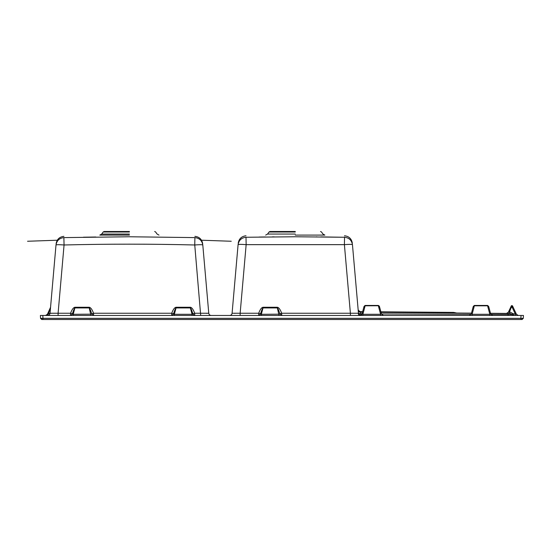 <?xml version="1.0" encoding="UTF-8"?>
<svg xmlns="http://www.w3.org/2000/svg" width="551" height="551" viewBox="0 0 551 551"><rect width="100%" height="100%" fill="white"/><g stroke="black" fill="none" stroke-linecap="round" stroke-linejoin="round"><path stroke-width="0.83" d="M295.274 231.496L270.011 231.496L295.274 231.496M129.402 231.496L104.139 231.496L129.402 231.496M361.869 314.249L360.12 315.138L358.302 313.567L358.501 314.366C359.982 315.599 361.174 315.399 362.076 313.781L364.018 306.521L362.021 313.96L360.072 315.461L358.804 314.828M358.983 315.014L359.39 315.296M358.742 314.345L358.432 313.808M508.091 315.461L508.084 314.442L490.845 314.373L511.693 314.449L513.663 315.461L511.693 314.449L513.663 315.461L511.693 314.449L513.332 313.795L516.432 314.29L515.281 313.96L515.281 315.461M511.238 313.974L509.744 313.443L490.5 313.292L488.689 306.521L487.628 305.812L487.945 307.231L487.628 305.743L488.675 306.466L487.628 305.447L474.315 305.447L473.268 306.466L474.308 305.743L487.628 305.743M518.264 315.461L516.432 314.29L512.444 305.743L511.397 305.743L508.359 312.245L506.514 313.416M512.478 305.812L512.223 307.396L512.444 305.743L511.397 305.743L511.645 306.466L512.196 306.466L511.645 306.466L509.496 311.942L509.482 313.436L509.496 311.942L508.359 312.245L509.496 311.942L508.359 312.245L510.701 307.231L508.359 312.245L510.701 307.231L511.617 307.396L511.507 305.605M471.257 313.96L473.254 306.521L471.257 313.96L472.104 314.29L471.257 313.96L469.3 315.461M492.635 315.461L490.679 313.96L489.839 314.29L489.839 315.461M490.679 313.96L489.839 314.29L490.679 313.96L488.923 307.396L490.679 313.96M488.689 306.521L488.923 307.396L487.945 307.231L489.839 314.29L472.104 314.29L472.104 315.461M358.487 314.339L358.302 313.567L359.052 314.717M383.4 315.461L381.45 313.96L380.603 314.29L380.603 315.461M381.45 313.96L380.603 314.29L381.45 313.96L379.453 306.521L378.392 305.812L378.709 307.231L379.694 307.396L381.45 313.96M362.021 313.96L362.868 314.29L362.868 315.461M47.648 315.461L47.613 315.461C48.984 315.337 49.79 314.593 50.031 313.243L48.419 313.753L49.487 310.523M50.031 313.278L56.002 244.981C56.147 243.356 56.147 243.356 56.002 244.981L50.031 313.243L50.554 307.258L47.414 314.29L45.581 315.461M50.554 307.258L47.414 314.29L48.151 314.166L47.414 314.29L50.375 307.94L48.419 313.753M47.613 315.461L48.151 314.166M72.436 313.753L72.339 314.166L73.193 314.29L74.902 307.94C74.323 308.312 73.503 310.254 72.436 313.753L70.569 313.243C71.974 309.483 73.414 307.492 74.902 307.258L74.902 307.94L89.228 307.94L90.936 315.461M74.902 307.258L89.228 307.258L89.228 307.94C89.806 308.312 90.626 310.254 91.693 313.753L93.56 313.243L93.594 315.461L91.693 313.753M72.339 314.166L70.535 315.461L70.569 313.243L58.096 313.243L58.096 315.461M91.79 314.166L73.193 314.29L73.193 315.461M260.554 313.753L260.465 314.166L261.319 314.29L263.027 307.94C262.448 308.312 261.629 310.254 260.554 313.753L258.695 313.243C260.1 309.483 261.539 307.492 263.027 307.258L263.027 307.94L277.353 307.94L279.061 315.461M263.027 307.258L277.353 307.258L277.353 307.94C277.924 308.312 278.751 310.254 279.818 313.753L281.685 313.243L281.719 315.461L279.818 313.753M260.465 314.166L258.66 315.461L258.695 313.243L240.146 313.243L240.146 315.461M279.915 314.166L261.319 314.29L261.319 315.461M192.933 314.166L192.836 313.753L194.703 313.243L194.737 315.461L192.933 314.166L192.079 314.29L192.079 315.461M192.836 313.753C191.769 310.254 190.942 308.312 190.37 307.94L190.37 307.258C191.858 307.492 193.298 309.483 194.703 313.243L208.767 313.243L202.796 244.981C202.651 243.356 202.651 243.356 202.796 244.981L208.767 313.243C209.008 314.593 209.814 315.337 211.185 315.461M174.336 315.461L174.336 314.29L192.079 314.29L190.37 307.94L176.038 307.94L176.038 307.258L190.37 307.258M89.228 307.258C90.715 307.492 92.155 309.483 93.56 313.243L171.712 313.243L171.671 315.461L173.482 314.166L174.336 314.29L176.038 307.94C175.466 308.312 174.646 310.254 173.572 313.753L171.712 313.243C173.117 309.483 174.557 307.492 176.038 307.258M173.572 313.753L173.482 314.166M379.694 307.396L380.879 311.825L379.439 306.466L378.399 305.743L365.079 305.812L378.399 305.743M358.405 310.847L358.178 310.055C358.419 311.405 359.218 312.142 360.574 312.272L360.871 313.87L358.453 313.243L358.122 309.448C358.308 310.619 359.107 311.356 360.526 311.666L362.634 311.68L363.784 307.396L364.762 307.231L365.079 305.812L364.032 306.466L365.079 305.743M364.032 306.466L365.079 305.447L378.392 305.447L379.37 306.198M473.013 307.396L471.477 313.14L473.268 306.466L473.013 307.396L473.991 307.231L474.308 305.743M473.268 306.466L474.315 305.812L487.628 305.812M515.281 313.96L512.223 307.396L513.139 307.231L516.432 314.29M488.923 307.396L490.5 313.292M363.784 307.396L364.018 306.521M520.874 319.504L522.086 319.504L523.298 318.354L520.874 318.354L520.874 319.504L41.759 319.504L40.547 318.354L40.395 315.461L40.547 318.354L41.256 318.382L42.11 319.504L42.971 319.504L42.971 318.354L41.256 318.382M523.45 315.461L523.298 318.354L523.45 315.461L521.026 315.461L520.874 318.354L42.971 318.354L42.82 315.461L40.395 315.461M360.561 312.121L358.178 310.055C358.439 311.439 359.238 312.176 360.574 312.272L360.657 312.706M359.342 314.91L358.611 313.912M362.041 313.87L360.871 313.87L360.877 315.461M360.581 312.121L362.51 312.135M358.908 311.501L358.419 310.867M350.395 315.461L350.395 313.243L358.453 313.243L352.454 244.651C352.289 242.757 352.289 242.757 352.454 244.651L358.178 310.055M229.671 315.461C231.041 315.337 231.847 314.593 232.088 313.243L240.146 313.243L246.152 244.651L344.396 244.651C349.238 244.272 351.917 244.272 352.454 244.651C351.669 240.208 349.031 237.75 344.547 237.267C344.527 235.373 344.527 235.373 344.547 237.267C344.527 235.373 344.527 235.373 344.547 237.267L295.274 236.765L246.38 237.261M235.125 313.326L234.471 313.333M200.702 315.461L194.751 244.981C199.579 244.61 202.258 244.61 202.796 244.981C202.01 240.553 199.386 238.094 194.916 237.605C194.896 235.98 194.896 235.98 194.916 237.605L129.402 236.765L63.882 237.605C63.909 235.98 63.909 235.98 63.882 237.605L64.068 244.981C107.624 243.893 151.181 243.893 194.73 244.981L194.916 237.605L194.751 244.981M207.362 313.326L206.494 313.333M49.542 314.504L50.031 313.25L58.096 313.243L64.068 244.981C59.219 244.61 56.539 244.61 56.002 244.981C56.787 240.553 59.412 238.094 63.882 237.605L64.047 244.981M51.326 313.326L50.609 313.305M48.881 315.103L48.502 315.289M511.693 314.449L513.663 315.461L513.663 313.96M380.879 311.825L453.714 312.396L456.662 313.023L471.477 313.14L381.037 312.431L453.707 313.002C457.537 313.03 457.537 313.03 453.707 313.002L381.037 312.431L453.707 312.851C456.531 312.872 456.531 312.872 453.707 312.851L381.037 312.431L453.707 313.002M83.428 237.205L95.819 237.013M259.039 237.047L265.492 236.958M272.352 236.882L274.253 236.868M316.295 236.868L316.956 236.868M320.896 236.909L344.547 237.267L344.396 244.651L350.395 313.243L281.685 313.243C280.28 309.483 278.84 307.492 277.353 307.258M344.533 235.966L344.547 235.773C348.976 236.296 351.572 238.762 352.323 243.156M246.001 237.267C246.015 235.373 246.015 235.373 246.001 237.267L246.152 244.651L246.001 237.267C241.51 237.75 238.879 240.208 238.087 244.651C238.259 242.757 238.259 242.757 238.087 244.651L232.088 313.243L238.087 244.651C238.631 244.272 241.31 244.272 246.132 244.644M42.82 315.461L521.026 315.461M295.274 234.051L267.586 234.051L295.274 234.051M295.274 235.091L324.863 235.091L295.274 235.091M129.402 234.051L101.715 234.051L129.402 234.051M129.402 235.091L99.814 235.091L129.402 235.091M295.274 232.012L269.019 232.012L295.274 232.012M129.402 232.012L103.147 232.012L129.402 232.012M509.758 311.942L513.332 313.795M364.762 307.231L362.868 314.29L380.603 314.29L378.716 307.231M472.104 314.29L473.991 307.231M522.589 318.382L521.728 319.504M381.444 313.946L471.133 314.297M508.084 314.442L508.098 313.429M380.996 312.279L453.707 312.851M320.53 231.496L321.529 232.012L322.955 234.051L324.863 235.091M154.659 231.496L155.651 232.012L157.083 234.051L158.984 235.091M265.685 235.091L267.586 234.051L269.019 232.012L270.011 231.496M99.814 235.091L101.715 234.051L103.147 232.012L104.139 231.496M360.533 315.117L358.942 314.614M194.902 236.345C199.338 236.868 201.928 239.327 202.685 243.721M63.895 236.345C59.46 236.868 56.87 239.327 56.112 243.721M246.001 235.773C241.572 236.296 238.976 238.762 238.218 243.156M201.528 240.215L231.248 241.255M362.076 313.781C361.973 314.773 360.974 315.103 359.094 314.773L360.568 315.117M58.137 240.188L27.55 241.255"/></g></svg>
